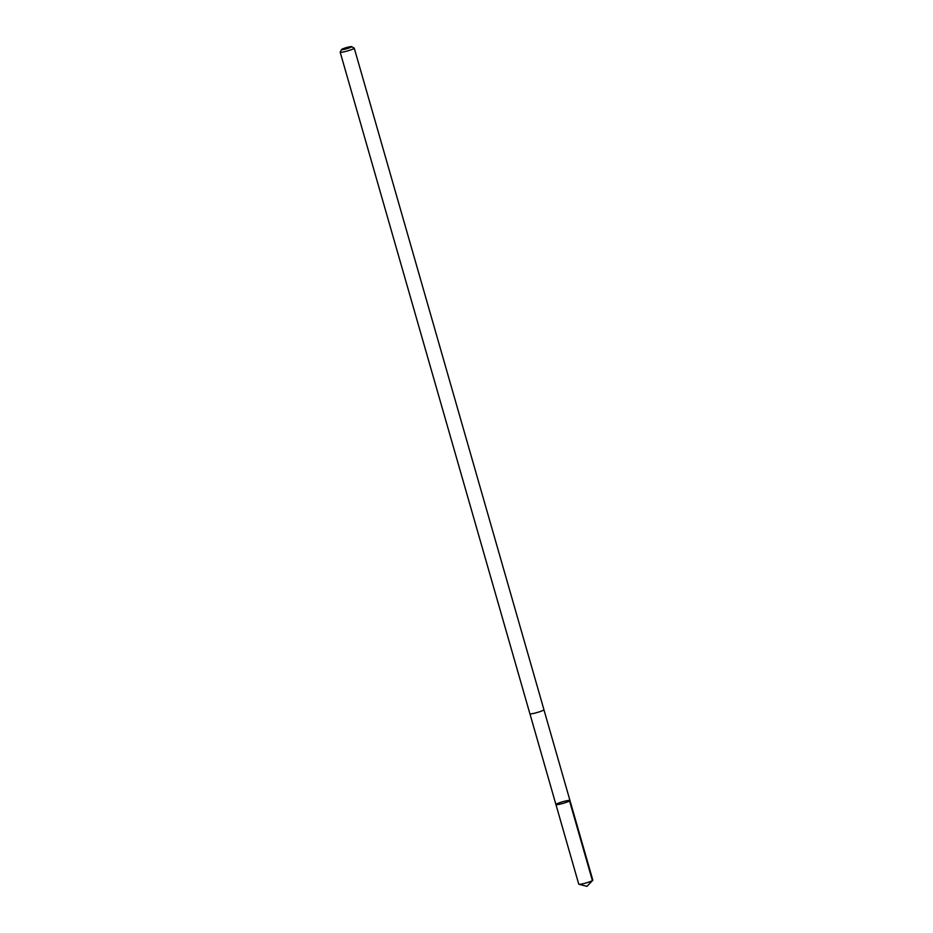 <?xml version="1.0" encoding="UTF-8"?>
<svg xmlns="http://www.w3.org/2000/svg" width="933" height="933" viewBox="0 0 933 933"><rect width="100%" height="100%" fill="white"/><g stroke="black" fill="none" stroke-linecap="round" stroke-linejoin="round"><path stroke-width="1.4" d="M563.427 801.529A7.301 0.84 164 0 1 569.97 800.514A7.301 0.84 164 0 1 563.182 803.336A7.301 0.84 164 0 1 555.928 804.538A7.301 0.84 164 0 1 563.427 801.529M578.752 884.169A7.312 0.84 -16 0 0 578.927 884.286A7.312 0.84 -16 0 0 585.306 883.166A7.312 0.84 -16 0 0 592.735 880.332A7.312 0.84 -16 0 0 592.817 880.134L569.97 800.514A7.301 0.84 164 0 1 563.182 803.336A7.301 0.84 164 0 1 555.928 804.538L578.752 884.169M341.653 49.496L340.207 52.061A7.312 0.84 -16 0 0 340.183 52.178L529.886 713.733A7.312 0.84 -16 0 0 536.428 712.719A7.312 0.84 -16 0 0 543.939 709.698L354.248 48.143A7.312 0.84 -16 0 0 354.167 48.061L351.589 46.65A5.201 0.595 -16 0 0 346.47 47.571A5.201 0.595 -16 0 0 341.653 49.496A5.201 0.595 -16 0 0 346.295 48.854A5.201 0.595 -16 0 0 351.589 46.65M340.183 52.178A7.312 0.84 -16 0 0 346.738 51.163A7.312 0.84 -16 0 0 354.248 48.143M592.735 880.332L586.985 886.35L592.397 880.589L569.55 800.957M586.985 886.35L578.927 884.286M529.921 713.792L555.928 804.538M543.939 709.768L569.97 800.514"/></g></svg>
